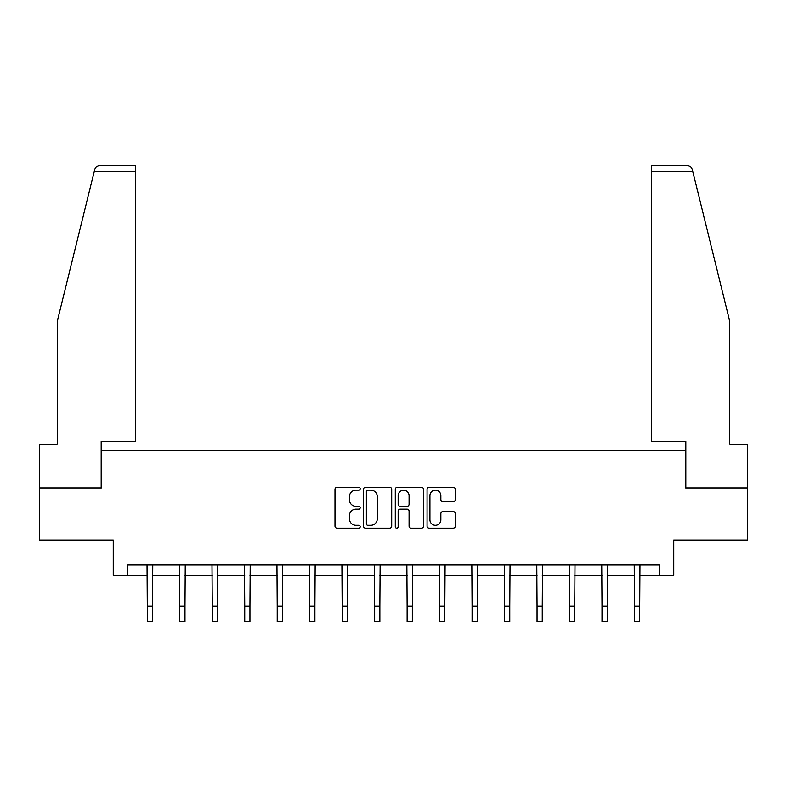 <?xml version="1.0" encoding="UTF-8"?>
<svg xmlns="http://www.w3.org/2000/svg" width="787" height="787" viewBox="0 0 787 787"><rect width="100%" height="100%" fill="white"/><g stroke="black" fill="none" stroke-linecap="round" stroke-linejoin="round"><path stroke-width="1.18" d="M360.19 488.727A1.426 1.426 0 0 0 358.754 487.291L337.043 487.291A2.046 2.046 0 0 0 334.996 489.337L334.996 526.119A2.046 2.046 0 0 0 337.043 528.166L358.754 528.166A1.426 1.426 0 0 0 360.19 526.739A1.426 1.426 0 0 0 358.754 525.303L355.95 525.303A6.542 6.542 0 0 1 349.408 518.761L349.408 515.701A6.542 6.542 0 0 1 355.95 509.159L358.754 509.159A1.426 1.426 0 0 0 360.19 507.733A1.426 1.426 0 0 0 358.754 506.297L355.95 506.297A6.542 6.542 0 0 1 349.408 499.755L349.408 496.695A6.542 6.542 0 0 1 355.95 490.153L358.754 490.153A1.426 1.426 0 0 0 360.19 488.727M453.223 501.703A2.046 2.046 0 0 0 455.27 499.656L455.27 489.337A2.046 2.046 0 0 0 453.223 487.291L429.112 487.291A2.046 2.046 0 0 0 427.066 489.337L427.066 526.119A2.046 2.046 0 0 0 429.112 528.166L453.223 528.166A2.046 2.046 0 0 0 455.27 526.119L455.27 513.655A2.046 2.046 0 0 0 453.223 511.609L442.904 511.609A2.046 2.046 0 0 0 440.858 513.655L440.858 519.833A5.47 5.47 0 0 1 435.398 525.303A5.47 5.47 0 0 1 429.928 519.833L429.928 495.623A5.47 5.47 0 0 1 435.398 490.153A5.47 5.47 0 0 1 440.858 495.623L440.858 499.656A2.046 2.046 0 0 0 442.904 501.703L453.223 501.703M127.838 575.395L127.838 564.987L659.162 564.987L659.162 575.395L673.741 575.395L673.741 540L747.65 540L747.65 487.95L685.605 487.95L685.605 450.479L101.395 450.479L101.395 487.95L39.35 487.95L39.35 540L113.259 540L113.259 575.395L147.307 575.395M391.71 489.337A2.046 2.046 0 0 0 389.663 487.291L365.552 487.291A2.046 2.046 0 0 0 363.505 489.337L363.505 526.119A2.046 2.046 0 0 0 365.552 528.166L389.663 528.166A2.046 2.046 0 0 0 391.71 526.119L391.71 489.337M397.337 487.291L421.448 487.291A2.046 2.046 0 0 1 423.495 489.337L423.495 526.119A2.046 2.046 0 0 1 421.448 528.166L411.129 528.166A2.046 2.046 0 0 1 409.083 526.119L409.083 511.206A2.046 2.046 0 0 0 407.036 509.159L400.19 509.159A2.046 2.046 0 0 0 398.153 511.206L398.153 526.739A1.426 1.426 0 0 1 396.717 528.166A1.426 1.426 0 0 1 395.29 526.739L395.29 489.337A2.046 2.046 0 0 1 397.337 487.291M152.511 575.395L179.78 575.395M184.984 575.395L212.264 575.395M217.468 575.395L244.737 575.395M249.941 575.395L277.221 575.395M282.425 575.395L309.694 575.395M314.908 575.395L342.178 575.395M347.382 575.395L374.661 575.395M379.865 575.395L407.135 575.395M412.339 575.395L439.618 575.395M444.822 575.395L472.092 575.395M477.306 575.395L504.575 575.395M509.779 575.395L537.059 575.395M542.263 575.395L569.532 575.395M574.736 575.395L602.016 575.395M607.22 575.395L634.489 575.395M639.693 575.395L659.162 575.395M367.804 490.153A1.426 1.426 0 0 0 366.368 491.59L366.368 523.876A1.426 1.426 0 0 0 367.804 525.303L370.766 525.303A6.542 6.542 0 0 0 377.307 518.761L377.307 496.695A6.542 6.542 0 0 0 370.766 490.153L367.804 490.153M409.083 495.721A5.47 5.47 0 0 0 403.613 490.252A5.47 5.47 0 0 0 398.153 495.721L398.153 504.251A2.046 2.046 0 0 0 400.19 506.297L407.036 506.297A2.046 2.046 0 0 0 409.083 504.251L409.083 495.721M147.041 564.987L147.307 606.147L152.511 606.147L152.767 564.987M147.307 606.147L147.307 621.76L152.511 621.76L152.511 606.147M94.233 171.487L94.597 169.992C95.178 168.31 95.178 168.31 94.597 169.992C95.552 167.031 97.568 165.447 100.667 165.24L135.334 165.24L135.334 171.487L94.233 171.487L57.254 321.391L57.254 444.232L39.35 444.232L39.35 487.95M101.189 487.95L101.189 441.517L135.334 441.517L135.334 171.487M747.65 487.95L747.65 444.232L729.746 444.232L729.746 321.391L692.403 169.992C691.822 168.31 691.822 168.31 692.403 169.992C691.822 168.31 691.822 168.31 692.403 169.992C691.448 167.031 689.432 165.447 686.333 165.24L651.666 165.24L651.666 441.517L685.811 441.517L685.811 487.95M179.515 564.987L179.78 606.147L184.984 606.147L185.25 564.987M179.78 606.147L179.78 621.76L184.984 621.76L184.984 606.147M211.998 564.987L212.264 606.147L217.468 606.147L217.733 564.987M212.264 606.147L212.264 621.76L217.468 621.76L217.468 606.147M244.472 564.987L244.737 606.147L249.941 606.147L250.207 564.987M244.737 606.147L244.737 621.76L249.941 621.76L249.941 606.147M276.955 564.987L277.221 606.147L282.425 606.147L282.69 564.987M277.221 606.147L277.221 621.76L282.425 621.76L282.425 606.147M309.439 564.987L309.694 606.147L314.908 606.147L315.164 564.987M309.694 606.147L309.694 621.76L314.908 621.76L314.908 606.147M341.912 564.987L342.178 606.147L347.382 606.147L347.647 564.987M342.178 606.147L342.178 621.76L347.382 621.76L347.382 606.147M374.396 564.987L374.661 606.147L379.865 606.147L380.131 564.987M374.661 606.147L374.661 621.76L379.865 621.76L379.865 606.147M406.869 564.987L407.135 606.147L412.339 606.147L412.604 564.987M407.135 606.147L407.135 621.76L412.339 621.76L412.339 606.147M439.353 564.987L439.618 606.147L444.822 606.147L445.088 564.987M439.618 606.147L439.618 621.76L444.822 621.76L444.822 606.147M471.836 564.987L472.092 606.147L477.306 606.147L477.561 564.987M472.092 606.147L472.092 621.76L477.306 621.76L477.306 606.147M504.31 564.987L504.575 606.147L509.779 606.147L510.045 564.987M504.575 606.147L504.575 621.76L509.779 621.76L509.779 606.147M536.793 564.987L537.059 606.147L542.263 606.147L542.528 564.987M537.059 606.147L537.059 621.76L542.263 621.76L542.263 606.147M569.267 564.987L569.532 606.147L574.736 606.147L575.002 564.987M569.532 606.147L569.532 621.76L574.736 621.76L574.736 606.147M601.75 564.987L602.016 606.147L607.22 606.147L607.485 564.987M602.016 606.147L602.016 621.76L607.22 621.76L607.22 606.147M634.233 564.987L634.489 606.147L639.693 606.147L639.959 564.987M634.489 606.147L634.489 621.76L639.693 621.76L639.693 606.147M692.767 171.487L651.666 171.487"/></g></svg>

